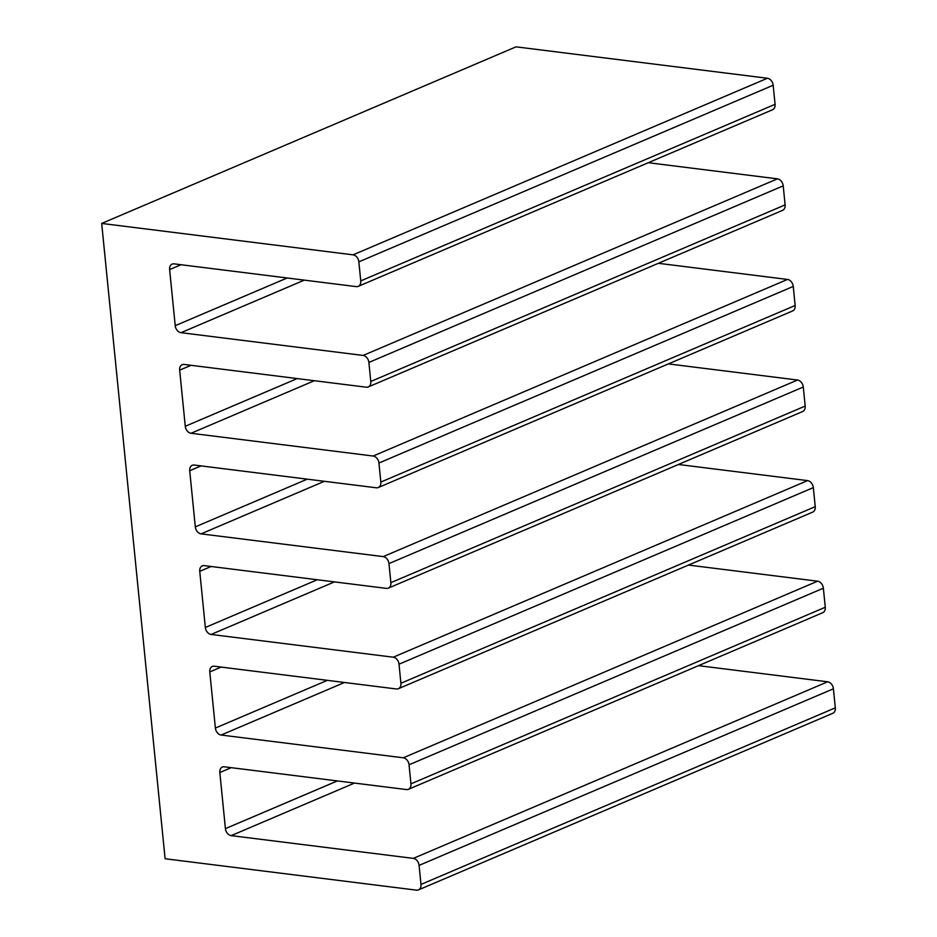 <?xml version="1.0" encoding="UTF-8"?>
<svg xmlns="http://www.w3.org/2000/svg" width="937" height="937" viewBox="0 0 937 937"><rect width="100%" height="100%" fill="white"/><g stroke="black" fill="none" stroke-linecap="round" stroke-linejoin="round"><path stroke-width="1.41" d="M420.982 884.434L419.085 865.378A6.629 4.861 -113.1 0 0 413.322 858.386L231.193 835.628A6.629 4.861 66.9 0 1 225.419 828.636L219.82 772.521A6.629 4.861 66.9 0 1 222.35 767.063A6.629 4.861 66.9 0 1 224.318 766.806L406.447 789.563A6.629 4.861 -113.1 0 0 408.415 789.305A6.629 4.861 -113.1 0 0 410.945 783.847L409.047 764.791A6.629 4.861 -113.1 0 0 403.285 757.799L221.144 735.041A6.629 4.861 66.9 0 1 215.381 728.049L209.783 671.934A6.629 4.861 66.9 0 1 212.312 666.476A6.629 4.861 66.9 0 1 214.28 666.219L396.41 688.976A6.629 4.861 -113.1 0 0 398.377 688.707A6.629 4.861 -113.1 0 0 400.907 683.26L399.01 664.204A6.629 4.861 -113.1 0 0 393.235 657.2L211.106 634.454A6.629 4.861 66.9 0 1 205.344 627.462L199.745 571.336A6.629 4.861 66.9 0 1 202.275 565.889A6.629 4.861 66.9 0 1 204.243 565.632L386.372 588.377A6.629 4.861 -113.1 0 0 388.328 588.12A6.629 4.861 -113.1 0 0 390.87 582.673L388.96 563.605A6.629 4.861 -113.1 0 0 383.198 556.613L201.068 533.867A6.629 4.861 66.9 0 1 195.306 526.875L189.707 470.749A6.629 4.861 66.9 0 1 192.237 465.302A6.629 4.861 66.9 0 1 194.193 465.045L376.334 487.79A6.629 4.861 -113.1 0 0 378.29 487.533A6.629 4.861 -113.1 0 0 380.832 482.075L378.923 463.019A6.629 4.861 -113.1 0 0 373.16 456.026L191.031 433.269A6.629 4.861 66.9 0 1 185.268 426.276L179.658 370.162A6.629 4.861 66.9 0 1 182.2 364.704A6.629 4.861 66.9 0 1 184.156 364.446L366.285 387.204A6.629 4.861 -113.1 0 0 368.253 386.946A6.629 4.861 -113.1 0 0 370.783 381.488L368.885 362.432A6.629 4.861 -113.1 0 0 363.123 355.439L180.993 332.682A6.629 4.861 66.9 0 1 175.219 325.689L169.62 269.575A6.629 4.861 66.9 0 1 172.15 264.117A6.629 4.861 66.9 0 1 174.118 263.859L356.247 286.617A6.629 4.861 -113.1 0 0 358.215 286.359A6.629 4.861 -113.1 0 0 360.745 280.901L358.848 261.845A6.629 4.861 -113.1 0 0 353.073 254.841L101.688 223.439L165.099 858.749L416.496 890.15A6.629 4.861 -113.1 0 0 418.452 889.892A6.629 4.861 -113.1 0 0 420.982 884.434L835.312 707.845L833.415 688.789A6.629 4.861 66.9 0 0 827.652 681.796L698.51 665.657M688.461 565.07L817.603 581.198A6.629 4.861 66.9 0 1 823.365 588.202L825.274 607.258A6.629 4.861 66.9 0 1 822.745 612.704L408.415 789.305M678.423 464.483L807.565 480.611A6.629 4.861 66.9 0 1 813.328 487.603L815.237 506.671A6.629 4.861 66.9 0 1 812.695 512.117L398.377 688.707M668.386 363.896L797.528 380.024A6.629 4.861 66.9 0 1 803.29 387.016L805.188 406.072A6.629 4.861 66.9 0 1 802.658 411.53L388.328 588.12M658.348 263.297L787.49 279.437A6.629 4.861 66.9 0 1 793.252 286.429L795.15 305.485A6.629 4.861 66.9 0 1 792.62 310.943L378.29 487.533M648.299 162.71L777.441 178.85A6.629 4.861 66.9 0 1 783.215 185.842L785.112 204.898A6.629 4.861 66.9 0 1 782.582 210.356L368.253 386.946M101.688 223.439L516.018 46.85L767.403 78.251A6.629 4.861 66.9 0 1 773.166 85.244L775.075 104.312A6.629 4.861 66.9 0 1 772.545 109.758L358.215 286.359M835.312 707.845A6.629 4.861 66.9 0 1 832.782 713.303L418.452 889.892M419.085 865.378L833.415 688.789M827.652 681.796L413.322 858.386M231.193 835.628L354.514 783.074M337.367 780.931L225.419 828.636M219.82 772.521L231.205 767.672M825.274 607.258L410.945 783.847M409.047 764.791L823.365 588.202M817.603 581.198L403.285 757.799M221.144 735.041L344.465 682.487M327.318 680.344L215.381 728.049M209.783 671.934L221.167 667.074M815.237 506.671L400.907 683.26M399.01 664.204L813.328 487.603M807.565 480.611L393.235 657.2M211.106 634.454L334.427 581.889M317.28 579.745L205.344 627.462M199.745 571.336L211.13 566.487M805.188 406.072L390.87 582.673M388.96 563.605L803.29 387.016M797.528 380.024L383.198 556.613M201.068 533.867L324.389 481.302M307.242 479.158L195.306 526.875M189.707 470.749L201.08 465.9M795.15 305.485L380.832 482.075M378.923 463.019L793.252 286.429M787.49 279.437L373.16 456.026M191.031 433.269L314.352 380.715M297.205 378.571L185.268 426.276M179.658 370.162L191.043 365.313M785.112 204.898L370.783 381.488M368.885 362.432L783.215 185.842M777.441 178.85L363.123 355.439M180.993 332.682L304.314 280.128M287.155 277.984L175.219 325.689M169.62 269.575L181.005 264.726M775.075 104.312L360.745 280.901M358.848 261.845L773.166 85.244M767.403 78.251L353.073 254.841"/></g></svg>
